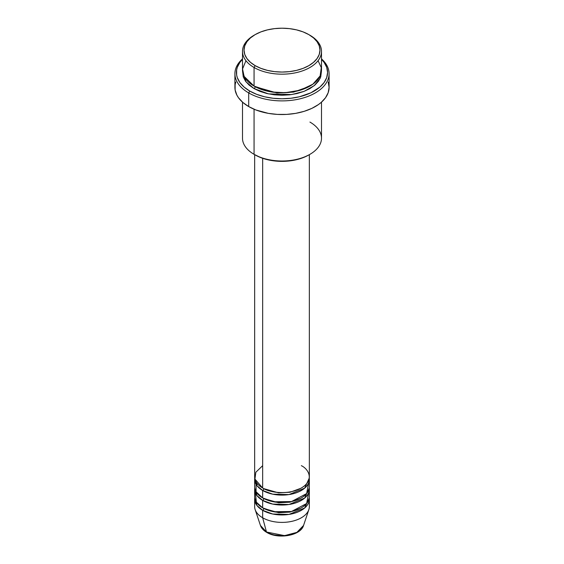 <?xml version="1.0" encoding="UTF-8"?>
<svg xmlns="http://www.w3.org/2000/svg" width="564" height="564" viewBox="0 0 564 564"><rect width="100%" height="100%" fill="white"/><g stroke="black" fill="none" stroke-linecap="round" stroke-linejoin="round"><path stroke-width="0.85" d="M303.552 525.458L296.883 532.367L284.58 535.638L266.483 532.014A1.516 0.874 120 0 0 266.765 532.416A1.516 0.874 -60 0 1 266.483 532.014A21.947 12.669 0 0 0 288.43 535.173A21.947 12.669 0 0 0 303.552 525.458C300.711 535.737 278.137 539.487 266.758 532.409C263.543 530.555 261.442 528.242 260.448 525.458A21.947 12.669 0 0 0 266.483 532.014L262.662 517.773L266.483 532.014L260.448 525.458L255.147 509.602A27.347 15.785 180 0 0 262.662 517.773A27.347 15.785 0 0 0 292.462 521.192A27.347 15.785 0 0 0 309.347 506.606L309.347 499.168A27.347 15.785 180 0 1 292.462 513.755A27.347 15.785 180 0 1 262.662 510.328L256.972 505.534L254.738 497.927A27.347 15.785 180 0 0 254.653 499.168L254.653 506.606A27.347 15.785 0 0 0 262.662 517.773L262.662 510.328L262.662 517.773A27.347 15.785 180 0 0 290.016 521.707A27.347 15.785 180 0 0 308.853 509.602L303.552 525.458M262.662 465.674L255.837 472.244L254.928 479.069L262.662 488.001A27.347 15.785 0 0 0 292.462 491.427A27.347 15.785 0 0 0 309.347 476.841L309.347 154.663M309.347 479.322A27.347 15.785 180 0 0 309.262 478.082L304.659 488.163L289.001 494.579L272.736 494.177L262.662 490.483A1.516 0.874 120 0 0 263.74 488.621L263.219 488.311L263.74 488.621A1.516 0.874 -60 0 1 262.662 490.483L256.972 485.689L254.738 478.082A27.347 15.785 180 0 0 254.653 479.322L254.653 486.76A27.347 15.785 0 0 0 262.662 497.927A27.347 15.785 0 0 0 292.462 501.347A27.347 15.785 0 0 0 309.347 486.76L309.347 479.322A27.347 15.785 180 0 1 292.462 493.909A27.347 15.785 180 0 1 262.662 490.483L262.662 497.927L262.662 490.483A27.347 15.785 180 0 1 254.653 479.322M256.042 481.797L256.063 491.766L262.662 497.927L273.674 501.798L291.475 501.572L306.668 493.578L308.578 483.038M263.74 498.513A1.516 0.874 -60 0 1 263.74 498.548L263.219 498.238L263.74 498.548A1.516 0.874 -60 0 1 262.662 500.409L256.972 495.608L254.738 488.001A27.347 15.785 180 0 0 254.653 489.242L254.653 496.687A27.347 15.785 0 0 0 262.662 507.847A27.347 15.785 0 0 0 292.462 511.273A27.347 15.785 0 0 0 309.347 496.687L309.347 489.242A27.347 15.785 180 0 1 292.462 503.828A27.347 15.785 180 0 1 262.662 500.409L262.662 507.847L262.662 500.409A27.347 15.785 180 0 1 254.653 489.242M255.421 492.964L256.345 502.157L262.662 507.847L273.674 511.724L291.475 511.499L306.668 503.504L308.578 492.964M263.74 508.439A1.516 0.874 -60 0 1 263.74 508.467L263.219 508.157L263.74 508.467A1.516 0.874 -60 0 1 262.662 510.328A27.347 15.785 180 0 1 254.653 499.168M245.939 60.672L242.541 68.963L244.085 76.366L254.068 86.102L254.068 67.497L255.147 65.635A37.978 21.925 180 0 1 255.147 34.623A37.978 21.925 180 0 1 308.853 34.623L303.101 31.894L296.537 29.871L289.41 28.623L282 28.2L274.59 28.623L267.463 29.871L260.899 31.894L255.147 34.623L250.423 37.943L246.912 41.736L244.748 45.853L244.022 50.125L244.748 54.405L246.912 58.522L250.423 62.308L255.147 65.635L260.899 68.357L267.463 70.387L274.59 71.635L282 72.058L289.41 71.635L296.537 70.387L303.101 68.357L308.853 65.635L313.577 62.308L317.088 58.522L319.252 54.405L319.978 50.125L319.252 45.853L317.088 41.736L313.577 37.943L308.853 34.623A37.978 21.925 180 0 1 308.853 65.635A37.978 21.925 180 0 1 255.147 65.635L254.068 67.497A39.501 22.807 0 0 0 309.932 67.497A39.501 22.807 0 0 0 309.932 35.243L309.932 35.243A39.501 22.807 180 0 1 321.501 51.366A39.501 22.807 180 0 1 297.115 72.439A39.501 22.807 180 0 1 254.068 67.497L254.068 86.102A39.501 22.807 0 0 0 297.115 91.044A39.501 22.807 0 0 0 321.501 69.971L321.501 51.366M309.932 122.071A39.501 22.807 180 0 1 309.932 154.325A39.501 22.807 180 0 1 254.068 154.325L255.147 154.945A37.978 21.925 0 0 0 308.853 154.945L303.101 157.673L296.537 159.697L289.41 160.944L282 161.367L274.59 160.944L267.463 159.697L260.899 157.673L254.068 154.325A39.501 22.807 0 0 0 297.115 159.267A39.501 22.807 0 0 0 321.501 138.201L321.501 102.147M248.696 92.926A47.094 27.192 0 0 0 311.638 94.83A47.094 27.192 0 0 0 321.501 58.889A47.094 27.192 180 0 1 329.094 73.694A47.094 27.192 180 0 1 300.02 98.82A47.094 27.192 180 0 1 248.696 92.926L248.696 106.568A47.094 27.192 0 0 0 300.02 112.462A47.094 27.192 0 0 0 329.094 87.342L328.192 92.644L325.513 97.748L321.156 102.451L318.406 104.594L311.878 108.358L304.2 111.319L295.67 113.364L286.618 114.4L277.382 114.4L268.33 113.364L255.837 109.952L248.696 106.568L248.696 92.926A47.094 27.192 180 0 1 234.906 73.694A47.094 27.192 180 0 1 242.499 58.889A47.094 27.192 0 0 0 248.696 92.926L249.774 91.065L248.696 92.926M321.501 59.326A45.578 26.311 180 0 1 309.721 93.342A45.578 26.311 180 0 1 249.774 91.065L256.676 94.336L264.558 96.768L273.11 98.263L282 98.77L290.89 98.263L299.442 96.768L310.912 92.799L319.894 87.075L324.11 82.527L326.704 77.592L327.578 72.453L326.704 67.32L324.11 62.385L321.501 59.326M255.147 86.722L254.618 86.412L255.147 86.722A1.516 0.874 -60 0 1 254.068 88.583L246.003 81.843L242.562 71.212L243.26 76.901L245.509 81.181L249.154 85.129L254.068 88.583A1.516 0.874 120 0 0 255.147 86.722L276.931 92.947L293.569 92.101L309.382 86.412L293.569 92.101L276.931 92.947L255.147 86.722M262.662 158.315L262.662 488.001L262.662 158.315M254.068 109.233L254.068 154.325L254.068 109.233M263.74 508.467L278.644 512.711L290.023 512.098L300.781 508.157L290.023 512.098L278.644 512.711L263.74 508.467A1.516 0.874 120 0 1 262.662 510.328L272.736 514.023L289.001 514.431L304.659 508.009L309.262 497.927A27.347 15.785 180 0 1 309.347 499.168M263.74 498.548L278.644 502.785L290.023 502.179L300.781 498.238L290.023 502.179L278.644 502.785L263.74 498.548A1.516 0.874 120 0 1 262.662 500.409L272.736 504.096L289.001 504.505L304.659 498.082L309.262 488.001A27.347 15.785 180 0 1 309.347 489.242M274.16 534.898L282 535.8L289.84 534.898M255.147 34.623L254.068 35.243A39.501 22.807 0 0 0 254.068 67.497A39.501 22.807 180 0 1 242.499 51.366A39.501 22.807 180 0 1 254.618 34.933M242.499 51.366L242.499 69.971A39.501 22.807 0 0 0 254.068 86.102L271.742 91.995L285.236 92.7L300.104 90.24L312.83 84.226L320.119 75.95L321.283 67.581L318.061 60.672M242.499 59.326L239.89 62.385L237.296 67.32L236.64 69.88L236.64 75.033L237.296 77.592L239.89 82.527L244.106 87.075L249.774 91.065A45.578 26.311 180 0 1 242.499 59.326M321.445 71.212L320.74 76.901L318.491 81.181L314.846 85.129L309.932 88.583L303.947 91.417L297.115 93.525L289.706 94.822L282 95.26L274.294 94.822L266.885 93.525L260.053 91.417L254.068 88.583L268.422 93.871L291.595 94.576L304.109 91.354L314.24 85.636L320.112 78.452L321.438 71.212M234.906 73.694L234.906 87.342A47.094 27.192 0 0 0 248.696 106.568L242.844 102.451L238.487 97.748L236.929 95.231L235.132 90.007L235.132 84.678L235.808 82.034M328.192 82.034L329.094 87.342L329.094 73.694M242.499 102.147L242.499 138.201A39.501 22.807 0 0 0 254.068 154.325L254.068 154.325M254.653 154.663L254.653 476.841A27.347 15.785 0 0 0 262.662 488.001C267.54 491.716 286.759 496.116 301.338 488.001C315.382 479.59 307.768 468.494 301.338 465.674M263.74 488.621L278.644 492.865L290.023 492.252L300.781 488.311L290.023 492.252L278.644 492.865L263.74 488.621M257.396 483.729L256.669 485.266M309.932 154.325L308.853 154.945"/></g></svg>
